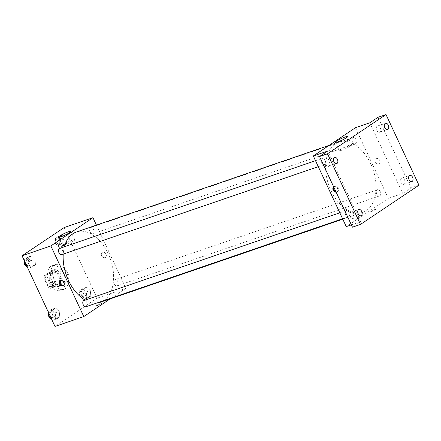 <?xml version="1.0" encoding="UTF-8"?>
<svg xmlns="http://www.w3.org/2000/svg" width="441" height="441" viewBox="0 0 441 441"><rect width="100%" height="100%" fill="white"/><g stroke="black" fill="none" stroke-linecap="round" stroke-linejoin="round"><path stroke-width="0.33" stroke-dasharray="2.21 1.65" d="M60.864 277.703A6.549 4.14 71.1 0 0 66.497 281.545A6.549 4.14 71.1 0 0 68.289 274.01A6.549 4.14 71.1 0 0 62.253 269.153A6.549 4.14 71.1 0 0 60.864 277.703M46.465 282.642A6.549 4.14 71.1 0 0 52.093 286.485A6.549 4.14 71.1 0 0 53.89 278.944A6.549 4.14 71.1 0 0 47.849 274.093A6.549 4.14 71.1 0 0 46.465 282.642M44.535 275.564L49.458 272.257A8.451 5.342 71.1 0 1 51.845 273.607L55.698 281.871A8.451 5.342 71.1 0 1 55.406 285.013L50.483 288.315A8.451 5.342 71.1 0 1 48.097 286.97L44.243 278.706A8.451 5.342 71.1 0 1 44.535 275.564L49.337 273.916L54.26 270.614L49.458 272.257M55.406 285.013L60.208 283.37L55.285 286.672L50.483 288.315M48.097 286.97L52.898 285.321L49.045 277.064L44.243 278.706M52.898 285.321A8.451 5.342 71.1 0 0 55.285 286.672M60.208 283.37A8.451 5.342 71.1 0 0 60.5 280.222L55.698 281.871M54.26 270.614A8.451 5.342 71.1 0 1 56.646 271.965L60.5 280.222M49.337 273.916A8.451 5.342 71.1 0 0 49.045 277.064M58.433 286.49A8.732 5.518 -108.9 0 1 57.606 286.904A8.732 5.518 -108.9 0 1 49.552 280.432A8.732 5.518 -108.9 0 1 51.939 270.383A8.732 5.518 -108.9 0 1 59.739 276.171A8.732 5.518 -108.9 0 1 58.433 286.49M60.031 285.944A8.732 5.518 71.1 0 0 61.343 275.619A8.732 5.518 71.1 0 0 53.543 269.831A8.732 5.518 71.1 0 0 51.696 281.231A8.732 5.518 71.1 0 0 59.204 286.352A8.732 5.518 71.1 0 0 60.031 285.944M56.646 271.965L51.845 273.607M49.353 282.802A13.098 8.28 71.1 0 0 60.621 290.487A13.098 8.28 71.1 0 0 64.204 275.41A13.098 8.28 71.1 0 0 52.126 265.702A13.098 8.28 71.1 0 0 49.353 282.802M52.556 281.705A13.098 8.28 71.1 0 0 63.818 289.39A13.098 8.28 71.1 0 0 67.407 274.313A13.098 8.28 71.1 0 0 55.329 264.606A13.098 8.28 71.1 0 0 52.556 281.705M90.295 290.597L90.835 296.032L87.798 298.072L84.22 294.676L83.68 289.241L86.717 287.201L90.295 290.597L90.835 296.032L87.798 298.072L84.22 294.676L83.68 289.241L86.717 287.201L90.295 290.597L86.298 291.97L86.833 297.405L83.796 299.445L80.218 296.043L79.678 290.613L82.721 288.574L86.298 291.97M65.996 238.482L66.536 243.917L63.493 245.957L59.915 242.561L59.381 237.126L62.418 235.086L65.996 238.482L66.536 243.917L63.493 245.957L59.915 242.561L59.381 237.126L62.418 235.086L65.996 238.482L61.994 239.854L62.534 245.29L59.496 247.324L55.919 243.928L55.379 238.498L58.416 236.459L61.994 239.854M64.16 227.556L97.097 298.193L54.987 326.439M59.232 311.434L59.772 316.87L56.729 318.909L53.152 315.513L52.611 310.078L55.654 308.038L59.232 311.434L59.772 316.87L56.729 318.909L53.152 315.513L52.611 310.078L55.654 308.038L59.232 311.434L55.23 312.807L55.77 318.242L52.727 320.276L51.63 319.234M34.927 259.319L35.467 264.754L32.43 266.788L28.852 263.393L28.312 257.963L31.35 255.923L34.927 259.319L35.467 264.754L32.43 266.788L28.852 263.393L28.312 257.963L31.35 255.923L34.927 259.319L30.925 260.692L31.465 266.121L28.428 268.161L27.331 267.119M96.436 225.13L125.906 288.32L97.097 298.193M125.906 288.32L110.123 298.904M97.637 305.442A3.004 0.386 -25 0 0 100.554 304.141A3.004 0.386 -25 0 0 101.97 303.094A3.004 0.386 -25 0 0 99.087 304.014A3.004 0.386 -25 0 0 96.529 305.63A3.004 0.386 -25 0 0 97.637 305.442A3.004 0.386 -25 0 0 100.554 304.136A3.004 0.386 -25 0 0 101.97 303.094A3.004 0.386 -25 0 0 99.082 304.009A3.004 0.386 -25 0 0 96.529 305.63A3.004 0.386 -25 0 0 97.637 305.442M85.196 300.073A37.116 23.461 71.1 0 0 96.899 302.984M100.41 302.234A37.116 23.461 71.1 0 0 110.575 259.517A37.116 23.461 71.1 0 0 76.348 232.016M64.414 246.751A37.116 23.461 71.1 0 0 63.234 254.077M90.008 231.823A3.274 2.073 71.1 0 0 92.825 233.747A3.274 2.073 71.1 0 0 93.718 229.976A3.274 2.073 71.1 0 0 90.703 227.55A3.274 2.073 71.1 0 0 90.008 231.823M114.307 283.943A3.274 2.073 71.1 0 0 117.124 285.862A3.274 2.073 71.1 0 0 118.023 282.091A3.274 2.073 71.1 0 0 115.002 279.666A3.274 2.073 71.1 0 0 114.307 283.943M86.061 306.699A3.274 2.073 71.1 0 0 86.954 302.928A3.274 2.073 71.1 0 0 83.933 300.503M59.634 248.388A3.274 2.073 -108.9 0 1 62.451 250.306A3.274 2.073 -108.9 0 1 61.757 254.584M101.634 255.675A3.004 2.293 -123.8 0 0 105.504 257.417A3.004 2.293 -123.8 0 0 105.735 253.647A3.004 2.293 -123.8 0 0 102.163 252.428A3.004 2.293 -123.8 0 0 101.634 255.675A3.004 2.293 -123.8 0 0 105.504 257.417A3.004 2.293 -123.8 0 0 105.735 253.647A3.004 2.293 -123.8 0 0 102.158 252.428A3.004 2.293 -123.8 0 0 101.634 255.675M60.367 280.504A3.004 2.293 56.2 0 1 60.643 280.278A3.004 2.293 56.2 0 1 64.513 282.014A3.004 2.293 56.2 0 1 63.984 285.261A3.004 2.293 56.2 0 1 63.669 285.432M64.976 245.097A6.797 0.876 155 0 1 62.457 245.527A6.797 0.876 155 0 1 68.245 241.861A6.797 0.876 155 0 1 74.777 239.783A6.797 0.876 155 0 1 71.574 242.153A6.797 0.876 155 0 1 64.976 245.097M330.948 190.512A37.116 23.461 71.1 0 0 362.866 212.281A37.116 23.461 71.1 0 0 373.025 169.565A37.116 23.461 71.1 0 0 338.798 142.063A37.116 23.461 71.1 0 0 330.948 190.512M324.907 160.359A3.274 2.073 -108.9 0 1 324.212 164.631A3.274 2.073 -108.9 0 1 321.191 162.205A3.274 2.073 -108.9 0 1 322.09 158.435A3.274 2.073 -108.9 0 1 324.907 160.359M376.763 193.99A3.274 2.073 71.1 0 0 379.58 195.909A3.274 2.073 71.1 0 0 380.478 192.144A3.274 2.073 71.1 0 0 377.457 189.713A3.274 2.073 71.1 0 0 376.763 193.99M345.694 214.828A3.274 2.073 71.1 0 0 348.511 216.746A3.274 2.073 71.1 0 0 349.41 212.975A3.274 2.073 71.1 0 0 346.389 210.55A3.274 2.073 71.1 0 0 345.694 214.828M352.464 141.875A3.274 2.073 71.1 0 0 355.281 143.794A3.274 2.073 71.1 0 0 356.174 140.029A3.274 2.073 71.1 0 0 353.153 137.598A3.274 2.073 71.1 0 0 352.464 141.875M355.418 127.736L388.356 198.373L346.251 226.613M418.95 185.203L410.946 187.943L402.76 193.434L388.356 198.373M351.383 224.855L360.65 221.674L352.464 227.17M371.294 211.652A3.004 0.386 -25 0 0 374.211 210.351A3.004 0.386 -25 0 0 375.627 209.304A3.004 0.386 -25 0 0 372.739 210.225A3.004 0.386 -25 0 0 370.186 211.84A3.004 0.386 -25 0 0 371.294 211.652A3.004 0.386 -25 0 0 374.211 210.346A3.004 0.386 -25 0 0 375.622 209.304A3.004 0.386 -25 0 0 372.739 210.219A3.004 0.386 -25 0 0 370.181 211.84A3.004 0.386 -25 0 0 371.294 211.652M369.823 122.796L402.76 193.434M375.291 161.886A3.004 2.293 -123.8 0 0 379.161 163.628A3.004 2.293 -123.8 0 0 379.392 159.857A3.004 2.293 -123.8 0 0 375.815 158.639A3.004 2.293 -123.8 0 0 375.291 161.886A3.004 2.293 -123.8 0 0 379.161 163.628A3.004 2.293 -123.8 0 0 379.392 159.857A3.004 2.293 -123.8 0 0 375.815 158.639A3.004 2.293 -123.8 0 0 375.285 161.886M360.65 221.674L327.713 151.037M333.688 186.896A3.004 2.293 56.2 0 1 333.71 186.879A3.004 2.293 56.2 0 1 337.58 188.621A3.004 2.293 56.2 0 1 337.051 191.868A3.004 2.293 56.2 0 1 336.147 192.171M333.76 187.056A3.004 2.293 56.2 0 1 334.3 186.488A3.004 2.293 56.2 0 1 338.17 188.224A3.004 2.293 56.2 0 1 337.641 191.471A3.004 2.293 56.2 0 1 335.915 191.681M341.83 150.21A6.797 0.876 155 0 1 339.316 150.64A6.797 0.876 155 0 1 345.105 146.974A6.797 0.876 155 0 1 351.637 144.896A6.797 0.876 155 0 1 348.434 147.261A6.797 0.876 155 0 1 341.83 150.21M401.453 178.291A3.274 2.073 71.1 0 0 400.963 182.161A3.274 2.073 71.1 0 0 403.89 184.332A3.274 2.073 71.1 0 0 404.788 180.562A3.274 2.073 71.1 0 0 401.768 178.136A3.274 2.073 71.1 0 0 401.453 178.291M377.154 126.176A3.274 2.073 71.1 0 0 376.664 130.045A3.274 2.073 71.1 0 0 379.591 132.217A3.274 2.073 71.1 0 0 380.484 128.447A3.274 2.073 71.1 0 0 377.463 126.021A3.274 2.073 71.1 0 0 377.154 126.176M378.009 117.306L410.946 187.943M350.573 212.413A3.274 2.073 71.1 0 0 350.082 216.283A3.274 2.073 71.1 0 0 353.009 218.455A3.274 2.073 71.1 0 0 353.908 214.684A3.274 2.073 71.1 0 0 350.887 212.259A3.274 2.073 71.1 0 0 350.573 212.413M326.274 160.298A3.274 2.073 71.1 0 0 325.783 164.168A3.274 2.073 71.1 0 0 328.705 166.34A3.274 2.073 71.1 0 0 329.603 162.569A3.274 2.073 71.1 0 0 326.583 160.144A3.274 2.073 71.1 0 0 326.274 160.298M24.476 261L24.31 259.33L27.348 257.296L30.925 260.692M26.135 263.905A3.274 2.073 71.1 0 0 28.952 265.824A3.274 2.073 71.1 0 0 29.845 262.059A3.274 2.073 71.1 0 0 26.829 259.628A3.274 2.073 71.1 0 0 26.135 263.905M35.467 264.754L31.465 266.121M32.43 266.788L28.428 268.161M28.852 263.393L26.041 264.357M28.312 257.963L24.31 259.33M31.35 255.923L27.348 257.296M26.581 266.408A3.274 2.073 71.1 0 0 27.348 266.375A3.274 2.073 71.1 0 0 28.246 262.604A3.274 2.073 71.1 0 0 25.225 260.179A3.274 2.073 71.1 0 0 24.42 260.879M57.203 243.068A3.274 2.073 71.1 0 0 60.015 244.992A3.274 2.073 71.1 0 0 60.913 241.221A3.274 2.073 71.1 0 0 57.892 238.796A3.274 2.073 71.1 0 0 57.203 243.068M66.536 243.917L62.534 245.29M63.493 245.957L59.496 247.324M59.915 242.561L55.919 243.928M59.381 237.126L55.379 238.498M62.418 235.086L58.416 236.459M55.599 243.619A3.274 2.073 71.1 0 0 58.416 245.538A3.274 2.073 71.1 0 0 59.314 241.767A3.274 2.073 71.1 0 0 56.294 239.342A3.274 2.073 71.1 0 0 55.599 243.619M48.78 313.116L48.615 311.445L51.652 309.411L55.23 312.807M50.434 316.021A3.274 2.073 71.1 0 0 53.251 317.939A3.274 2.073 71.1 0 0 54.149 314.174A3.274 2.073 71.1 0 0 51.128 311.748A3.274 2.073 71.1 0 0 50.434 316.021M59.772 316.87L55.77 318.242M56.729 318.909L52.727 320.276M53.152 315.513L50.346 316.473M52.611 310.078L48.615 311.445M55.654 308.038L51.652 309.411M50.886 318.523A3.274 2.073 71.1 0 0 51.652 318.49A3.274 2.073 71.1 0 0 52.551 314.72A3.274 2.073 71.1 0 0 49.53 312.294A3.274 2.073 71.1 0 0 48.719 312.994M81.502 295.183A3.274 2.073 71.1 0 0 84.319 297.107A3.274 2.073 71.1 0 0 85.218 293.337A3.274 2.073 71.1 0 0 82.197 290.911A3.274 2.073 71.1 0 0 81.502 295.183M90.835 296.032L86.833 297.405M87.798 298.072L83.796 299.445M84.22 294.676L80.218 296.043M83.68 289.241L79.678 290.613M86.717 287.201L82.721 288.574M79.904 295.735A3.274 2.073 71.1 0 0 82.721 297.653A3.274 2.073 71.1 0 0 83.614 293.882A3.274 2.073 71.1 0 0 80.593 291.457A3.274 2.073 71.1 0 0 79.904 295.735M52.093 286.485L66.497 281.545M47.849 274.093L62.253 269.153M53.543 269.831L51.939 270.383M59.204 286.352L57.606 286.904M55.329 264.606L52.126 265.702M63.818 289.39L60.621 290.487M60.643 280.278L60.053 280.669M63.984 285.261L63.394 285.658M74.777 239.783L70.869 231.398M62.457 245.527L58.548 237.148M338.798 142.063L329.091 145.392M362.866 212.281L342.778 219.166M318.292 166.659L324.212 164.631M315.508 160.689L322.09 158.435M377.457 189.713L115.002 279.666M379.58 195.909L117.124 285.862M346.389 210.55L339.813 212.805M348.511 216.746L342.596 218.775M353.153 137.598L90.703 227.55M355.281 143.794L92.825 233.747M334.3 186.488L333.71 186.879M337.641 191.471L337.051 191.868M351.637 144.896L347.728 136.512M339.316 150.64L335.403 142.261M403.89 184.332L411.894 181.587M401.768 178.136L409.766 175.391M353.009 218.455L361.008 215.715M350.887 212.259L358.886 209.519M328.705 166.34L336.709 163.6M326.583 160.144L334.587 157.404M379.591 132.217L387.589 129.472M377.463 126.021L385.467 123.276M26.829 259.628L25.225 260.179M28.952 265.824L27.348 266.375M57.892 238.796L56.294 239.342M60.015 244.992L58.416 245.538M51.128 311.748L49.53 312.294M53.251 317.939L51.652 318.49M82.197 290.911L80.593 291.457M84.319 297.107L82.721 297.653"/><path stroke-width="0.66" d="M110.123 298.904L83.796 316.566L54.987 326.439L22.05 255.797L64.16 227.556L92.963 217.683L96.436 225.13M63.234 254.077A37.116 23.461 71.1 0 0 68.493 280.459A37.116 23.461 71.1 0 0 85.196 300.073M96.899 302.984A37.116 23.461 71.1 0 0 100.41 302.234L342.778 219.166M329.091 145.392L76.348 232.016A37.116 23.461 71.1 0 0 64.414 246.751M83.796 316.566L50.858 245.924L92.963 217.683M339.813 212.805L83.933 300.503A3.274 2.073 71.1 0 0 83.244 304.775A3.274 2.073 71.1 0 0 86.061 306.699L342.596 218.775M318.292 166.659L61.757 254.584A3.274 2.073 -108.9 0 1 58.736 252.158A3.274 2.073 -108.9 0 1 59.634 248.388L315.508 160.689M50.858 245.924L22.05 255.797M61.067 236.718A6.797 0.876 155 0 1 58.548 237.148A6.797 0.876 155 0 1 64.336 233.482A6.797 0.876 155 0 1 70.869 231.398A6.797 0.876 155 0 1 67.666 233.769A6.797 0.876 155 0 1 61.067 236.718M63.923 282.411A3.004 2.293 56.2 0 1 63.394 285.658A3.004 2.293 56.2 0 1 59.822 284.445A3.004 2.293 56.2 0 1 60.053 280.669A3.004 2.293 56.2 0 1 63.923 282.411M63.669 285.432A3.004 2.293 56.2 0 1 60.411 284.048A3.004 2.293 56.2 0 1 60.367 280.504M351.383 224.855L346.251 226.613L313.308 155.976L355.418 127.736L369.823 122.796L378.009 117.306L386.013 114.561L418.95 185.203L360.468 224.425L352.464 227.17L319.527 156.527L327.713 151.037L313.308 155.976M360.468 224.425L327.525 153.788L319.527 156.527M327.525 153.788L386.013 114.561M337.922 141.831A6.797 0.876 155 0 1 335.403 142.261A6.797 0.876 155 0 1 341.196 138.59A6.797 0.876 155 0 1 347.728 136.512A6.797 0.876 155 0 1 344.526 138.882A6.797 0.876 155 0 1 337.922 141.831M336.147 192.171A3.004 2.293 56.2 0 1 333.181 190.126A3.004 2.293 56.2 0 1 333.688 186.896M335.915 191.681A3.004 2.293 56.2 0 1 333.76 187.056M387.898 129.318A3.274 2.073 -108.9 0 1 387.589 129.472A3.274 2.073 -108.9 0 1 384.668 127.3A3.274 2.073 -108.9 0 1 385.153 123.43A3.274 2.073 -108.9 0 1 385.467 123.276A3.274 2.073 -108.9 0 1 388.389 125.448A3.274 2.073 -108.9 0 1 387.898 129.318M337.018 163.44A3.274 2.073 -108.9 0 1 336.709 163.6A3.274 2.073 -108.9 0 1 333.782 161.428A3.274 2.073 -108.9 0 1 334.272 157.558A3.274 2.073 -108.9 0 1 334.587 157.404A3.274 2.073 -108.9 0 1 337.508 159.57A3.274 2.073 -108.9 0 1 337.018 163.44M361.322 215.561A3.274 2.073 -108.9 0 1 361.008 215.715A3.274 2.073 -108.9 0 1 358.086 213.543A3.274 2.073 -108.9 0 1 358.577 209.673A3.274 2.073 -108.9 0 1 358.886 209.519A3.274 2.073 -108.9 0 1 361.813 211.686A3.274 2.073 -108.9 0 1 361.322 215.561M412.203 181.433A3.274 2.073 -108.9 0 1 411.894 181.587A3.274 2.073 -108.9 0 1 408.967 179.415A3.274 2.073 -108.9 0 1 409.457 175.546A3.274 2.073 -108.9 0 1 409.766 175.391A3.274 2.073 -108.9 0 1 412.693 177.563A3.274 2.073 -108.9 0 1 412.203 181.433M27.331 267.119L24.85 264.765L24.476 261M26.041 264.357L24.85 264.765M24.42 260.879A3.274 2.073 71.1 0 0 24.536 264.451A3.274 2.073 71.1 0 0 26.581 266.408M51.63 319.234L49.149 316.881L48.78 313.116M50.346 316.473L49.149 316.881M48.719 312.994A3.274 2.073 71.1 0 0 48.835 316.566A3.274 2.073 71.1 0 0 50.886 318.523"/></g></svg>
